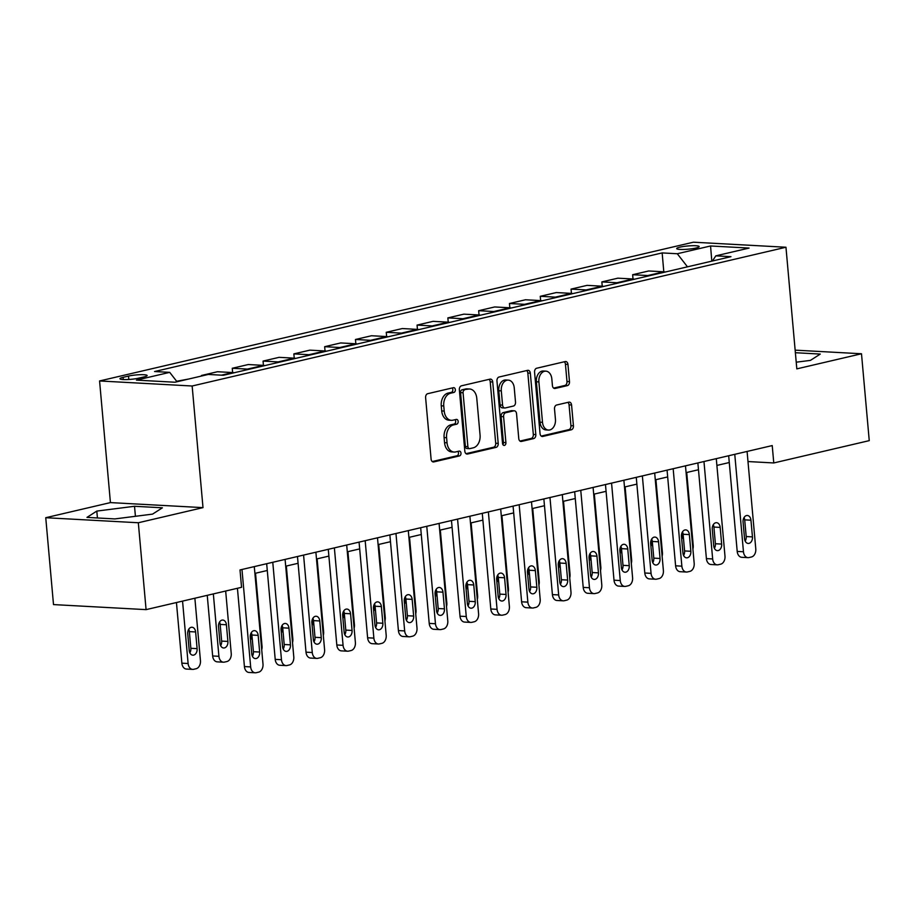 <?xml version="1.0" encoding="UTF-8"?>
<svg xmlns="http://www.w3.org/2000/svg" width="915" height="915" viewBox="0 0 915 915"><rect width="100%" height="100%" fill="white"/><g stroke="black" fill="none" stroke-linecap="round" stroke-linejoin="round"><path stroke-width="1.37" d="M455.327 389.676A2.425 1.704 93.1 0 0 453.771 387.651A2.425 1.704 93.1 0 0 453.428 387.685L427.728 393.69A3.466 2.436 93.1 0 0 425.612 397.67L431.091 459.067A3.466 2.436 93.1 0 0 433.321 461.961A3.466 2.436 93.1 0 0 433.813 461.915L459.513 455.91A2.425 1.704 93.1 0 0 460.988 453.131A2.425 1.704 93.1 0 0 459.433 451.106A2.425 1.704 93.1 0 0 459.09 451.129L455.762 451.907A11.072 7.789 93.1 0 1 454.183 452.056A11.072 7.789 93.1 0 1 447.046 442.803L446.589 437.69A11.072 7.789 93.1 0 1 453.36 424.96L456.688 424.183A2.425 1.704 93.1 0 0 458.163 421.403A2.425 1.704 93.1 0 0 456.596 419.379A2.425 1.704 93.1 0 0 456.253 419.413L452.936 420.191A11.072 7.789 93.1 0 1 451.358 420.328A11.072 7.789 93.1 0 1 444.221 411.075L443.764 405.963A11.072 7.789 93.1 0 1 450.523 393.233L453.851 392.466A2.425 1.704 93.1 0 0 455.327 389.676M451.358 420.328L448.853 420.191A11.072 7.789 93.1 0 1 441.716 410.938L441.259 405.825A11.072 7.789 93.1 0 1 448.03 393.107L451.347 392.329A2.425 1.704 93.1 0 0 452.834 389.538A2.425 1.704 93.1 0 0 452.193 387.971M432.28 461.549L457.008 455.773A2.425 1.704 93.1 0 0 458.495 452.994A2.425 1.704 93.1 0 0 457.855 451.427M454.183 452.056L451.69 451.918A11.072 7.789 93.1 0 1 444.541 442.666L444.095 437.553A11.072 7.789 93.1 0 1 450.855 424.823L454.183 424.045A2.425 1.704 93.1 0 0 455.659 421.266A2.425 1.704 93.1 0 0 455.018 419.699M679.925 247.142A11.277 1.613 -5.1 0 0 676.7 248.583A11.277 1.613 -5.1 0 0 683.745 249.452A11.277 1.613 -5.1 0 0 695.938 248.022A11.277 1.613 -5.1 0 0 699.174 246.581A11.277 1.613 -5.1 0 0 692.129 245.712A11.277 1.613 -5.1 0 0 679.925 247.142M567.369 385.615A3.466 2.436 93.1 0 0 569.485 381.635L567.941 364.41A3.466 2.436 93.1 0 0 565.71 361.517A3.466 2.436 93.1 0 0 565.218 361.562L536.682 368.23A3.466 2.436 93.1 0 0 534.566 372.211L540.044 433.607A3.466 2.436 93.1 0 0 542.275 436.501A3.466 2.436 93.1 0 0 542.767 436.455L571.315 429.787A3.466 2.436 93.1 0 0 573.431 425.807L571.566 405.002A3.466 2.436 93.1 0 0 569.336 402.108A3.466 2.436 93.1 0 0 568.844 402.154L556.629 405.013A3.466 2.436 93.1 0 0 554.513 408.982L555.439 419.299A9.253 6.508 93.1 0 1 548.462 430.061A9.253 6.508 93.1 0 1 542.504 422.33L538.889 381.91A9.253 6.508 93.1 0 1 545.866 371.147A9.253 6.508 93.1 0 1 551.825 378.879L552.431 385.615A3.466 2.436 93.1 0 0 554.662 388.509A3.466 2.436 93.1 0 0 555.153 388.463L567.369 385.615L564.864 385.478A3.466 2.436 93.1 0 0 566.98 381.498L565.447 364.273A3.466 2.436 93.1 0 0 564.258 361.791M796.816 368.871L861.495 353.762L869.25 440.641L773.77 462.956L772.226 445.571L240.005 569.942L241.56 587.316L146.08 609.63L138.325 522.751L203.004 507.631L192.15 386.004L785.962 247.244L796.816 368.871M492.728 381.978A3.466 2.436 93.1 0 0 490.497 379.096A3.466 2.436 93.1 0 0 490.005 379.142L461.469 385.81A3.466 2.436 93.1 0 0 459.353 389.779L464.831 451.187A3.466 2.436 93.1 0 0 467.062 454.069A3.466 2.436 93.1 0 0 467.554 454.034L496.09 447.366A3.466 2.436 93.1 0 0 498.206 443.386L492.728 381.978L490.223 381.852A3.466 2.436 93.1 0 0 489.045 379.359M499.075 377.014L527.612 370.346A3.466 2.436 93.1 0 1 528.104 370.3A3.466 2.436 93.1 0 1 530.334 373.194L535.813 434.602A3.466 2.436 93.1 0 1 533.708 438.571L521.493 441.43A3.466 2.436 93.1 0 1 521.001 441.476A3.466 2.436 93.1 0 1 518.771 438.582L516.54 413.683A3.466 2.436 93.1 0 0 514.31 410.789A3.466 2.436 93.1 0 0 513.818 410.835L505.721 412.722A3.466 2.436 93.1 0 0 503.605 416.702L505.915 442.631A2.425 1.704 93.1 0 1 504.096 445.445A2.425 1.704 93.1 0 1 502.529 443.42L496.959 380.995A3.466 2.436 93.1 0 1 499.075 377.014M138.588 378.181L144.01 376.923A10.923 1.567 -5.1 0 0 147.143 375.527A10.923 1.567 -5.1 0 0 140.315 374.693A10.923 1.567 -5.1 0 0 128.5 376.076L123.079 377.346A10.923 1.567 -5.1 0 0 119.957 378.741A10.923 1.567 -5.1 0 0 126.773 379.576A10.923 1.567 -5.1 0 0 138.588 378.181M192.15 386.004L99.575 380.96L693.387 242.201L785.962 247.244M602.242 286.189L601.853 281.911L617.865 278.171L633.008 278.995L632.654 274.717L648.666 270.977L663.81 271.801L662.151 252.917L154.578 371.536L169.71 372.359L136.449 380.125L174.982 382.23L208.243 374.452L223.386 375.276L730.959 256.669L715.816 255.845L712.442 260.992M662.151 252.917L677.283 253.741L710.555 245.975L749.088 248.068L715.816 255.845M203.004 507.631L110.429 502.598L45.75 517.707L138.325 522.751M45.75 517.707L53.505 604.586L146.08 609.63M861.495 353.762L795.146 350.148M110.429 502.598L99.575 380.96M747.99 461.549L773.77 462.956M254.896 573.385L267.283 570.491M285.697 566.191L298.084 563.297M316.499 558.996L328.885 556.103M347.3 551.802L359.675 548.909M378.101 544.597L390.476 541.703M408.891 537.402L421.277 534.509M439.692 530.208L452.079 527.315M470.493 523.014L482.88 520.12M501.294 515.808L513.681 512.915M532.095 508.614L544.471 505.721M562.897 501.42L575.272 498.526M593.698 494.214L606.073 491.321M624.488 487.02L636.874 484.126M655.289 479.826L667.676 476.932M686.09 472.632L698.477 469.738M716.891 465.426L729.266 462.532M169.71 372.359L177.03 381.749M188.627 379.039L176.652 381.269M201.517 376.031L203.416 375.585M264.87 365.588A14.102 9.813 76.8 0 0 263.417 365.36L248.274 364.536L232.261 368.276L232.639 372.554L217.484 371.73L201.46 375.482M263.44 365.36L263.062 361.082L278.194 361.905A14.102 9.813 76.8 0 1 279.647 362.134M326.472 351.188A14.102 9.813 76.8 0 0 325.019 350.971L309.876 350.148L293.864 353.888L294.241 358.165L279.075 357.342L263.062 361.082M325.042 350.971L324.665 346.682L339.797 347.517A14.102 9.813 76.8 0 1 341.249 347.734M388.063 336.8A14.102 9.813 76.8 0 0 386.61 336.571L371.479 335.748L355.455 339.488L355.844 343.766L340.677 342.942L324.665 346.682M386.645 336.571L386.256 332.294L401.399 333.117A14.102 9.813 76.8 0 1 402.852 333.334M418.864 329.594A14.102 9.813 76.8 0 0 417.412 329.377L402.28 328.554L386.256 332.294M417.446 329.377L417.057 325.1L432.2 325.923A14.102 9.813 76.8 0 1 433.653 326.14M480.466 315.206A14.102 9.813 76.8 0 0 479.014 314.977L463.871 314.154L447.858 317.894L448.236 322.183L433.07 321.348L417.057 325.1M479.037 314.977L478.659 310.7L493.791 311.523A14.102 9.813 76.8 0 1 495.244 311.752M542.057 300.806A14.102 9.813 76.8 0 0 540.605 300.589L525.473 299.765L509.461 303.506L509.838 307.783L494.672 306.96L478.659 310.7M540.639 300.589L540.262 296.311L555.394 297.135A14.102 9.813 76.8 0 1 556.846 297.352M603.66 286.418A14.102 9.813 76.8 0 0 602.207 286.189L587.075 285.366L571.052 289.106L571.44 293.395L556.274 292.56L540.262 296.311M221.43 375.173L232.616 372.554A14.102 9.813 76.8 0 1 234.068 372.782M232.261 368.276L247.405 369.1A14.102 9.813 76.8 0 1 248.857 369.328M278.194 361.905L294.218 358.165A14.102 9.813 76.8 0 1 295.671 358.383M293.864 353.888L308.996 354.711A14.102 9.813 76.8 0 1 310.448 354.928M339.797 347.517L355.809 343.766A14.102 9.813 76.8 0 1 357.262 343.994M355.455 339.488L370.598 340.311A14.102 9.813 76.8 0 1 372.05 340.54M432.2 325.923L448.213 322.183A14.102 9.813 76.8 0 1 449.665 322.4M447.858 317.894L462.99 318.717A14.102 9.813 76.8 0 1 464.443 318.946M493.791 311.523L509.815 307.783A14.102 9.813 76.8 0 1 511.268 308M509.461 303.506L524.592 304.329A14.102 9.813 76.8 0 1 526.045 304.546M555.394 297.135L571.406 293.383A14.102 9.813 76.8 0 1 572.859 293.612M571.052 289.106L586.195 289.929A14.102 9.813 76.8 0 1 587.647 290.158M601.853 281.911L616.996 282.735A14.102 9.813 76.8 0 1 618.449 282.964M616.996 282.735L633.008 278.995A14.102 9.813 76.8 0 1 634.461 279.212M632.654 274.717L647.797 275.541A14.102 9.813 76.8 0 1 649.25 275.758M647.797 275.541L663.81 271.801A14.102 9.813 76.8 0 1 665.262 272.018M687.474 266.825L677.283 253.741M710.555 245.975L711.813 261.141M152.565 514.116L162.401 507.802L134.528 506.281L96.807 511.085L86.971 517.398L114.844 518.919L152.565 514.116M796.222 362.191L810.438 360.384L820.275 354.071L795.375 352.721M97.425 517.97L96.807 511.085M135.42 516.3L134.528 506.281M466.021 453.668L493.597 447.229A3.466 2.436 93.1 0 0 495.701 443.249L490.223 381.852M464.557 389.962A2.425 1.704 93.1 0 0 463.07 392.741L467.885 446.646A2.425 1.704 93.1 0 0 469.441 448.659A2.425 1.704 93.1 0 0 469.795 448.636L473.295 447.812A11.072 7.789 93.1 0 0 480.066 435.094L476.772 398.242A11.072 7.789 93.1 0 0 469.635 389.001A11.072 7.789 93.1 0 0 468.057 389.138L462.052 389.824A2.425 1.704 93.1 0 0 460.577 392.604L463.07 392.741M467.291 448.499A2.425 1.704 93.1 0 1 466.947 448.533A2.425 1.704 93.1 0 1 465.38 446.509L460.577 392.604M469.635 389.001L467.13 388.864A11.072 7.789 93.1 0 0 465.563 389.001L468.057 389.138M462.052 389.824L465.563 389.001M519.949 441.064L531.203 438.434A3.466 2.436 93.1 0 0 533.319 434.465L527.829 373.057A3.466 2.436 93.1 0 0 526.651 370.575M514.31 410.789L511.817 410.652A3.466 2.436 93.1 0 0 511.313 410.698L503.216 412.585A3.466 2.436 93.1 0 0 501.1 416.565L503.422 442.494L505.915 442.631M502.884 444.599A2.425 1.704 93.1 0 0 503.422 442.494M514.241 387.834A9.253 6.508 93.1 0 0 508.271 380.114A9.253 6.508 93.1 0 0 501.294 390.865L502.575 405.105A3.466 2.436 93.1 0 0 504.806 407.999A3.466 2.436 93.1 0 0 505.297 407.953L513.395 406.054A3.466 2.436 93.1 0 0 515.511 402.085L514.241 387.834M508.271 380.114L505.766 379.977A9.253 6.508 93.1 0 0 498.801 390.728L501.294 390.865M504.806 407.999L502.301 407.861A3.466 2.436 93.1 0 1 500.07 404.968L498.801 390.728M553.621 388.097L564.864 385.478M545.866 371.147L543.361 371.01A9.253 6.508 93.1 0 0 536.384 381.772L538.889 381.91M548.462 430.061L545.969 429.924A9.253 6.508 93.1 0 1 539.999 422.192L536.384 381.772M541.234 436.089L568.81 429.65A3.466 2.436 93.1 0 0 570.926 425.669L569.061 404.865A3.466 2.436 93.1 0 0 567.883 402.383M176.446 602.539L181.868 663.169A7.046 4.964 -86.9 0 0 186.408 669.059L192.665 669.391A7.046 4.964 93.1 0 0 193.671 669.311L196.13 668.728A7.046 4.964 93.1 0 0 200.442 660.63L194.872 598.227M192.665 669.391A7.046 4.964 93.1 0 1 188.113 663.512L182.554 601.109M189.84 652.841A5.639 3.969 93.1 0 0 190.846 648.3L189.359 631.613A5.639 3.969 93.1 0 0 188.73 629.245M197.102 648.632L195.616 631.956A5.639 3.969 93.1 0 0 191.978 627.244A5.639 3.969 93.1 0 0 187.735 633.798L189.222 650.474A5.639 3.969 93.1 0 0 192.859 655.186A5.639 3.969 93.1 0 0 197.102 648.632L190.846 648.3M254.29 566.602L262.994 664.038A7.046 4.964 93.1 0 1 258.682 672.136L256.223 672.708A7.046 4.964 93.1 0 1 255.216 672.8A7.046 4.964 93.1 0 1 250.664 666.909L241.972 569.485M237.431 588.288L244.419 666.566L250.664 666.909M259.654 652.04A5.639 3.969 -86.9 0 1 255.411 658.594A5.639 3.969 -86.9 0 1 251.774 653.882L250.287 637.206A5.639 3.969 -86.9 0 1 254.53 630.652A5.639 3.969 -86.9 0 1 258.167 635.365L259.654 652.04L253.398 651.697A5.639 3.969 -86.9 0 1 252.391 656.249M251.282 632.654A5.639 3.969 -86.9 0 1 251.911 635.021L253.398 651.697M255.216 672.8L248.96 672.456A7.046 4.964 -86.9 0 1 244.419 666.566M207.248 595.333L212.657 655.963A7.046 4.964 -86.9 0 0 217.21 661.854L223.466 662.197A7.046 4.964 93.1 0 0 224.461 662.105L226.931 661.534A7.046 4.964 93.1 0 0 231.232 653.436L225.673 591.033M223.466 662.197A7.046 4.964 93.1 0 1 218.914 656.307L213.344 593.915M220.641 645.647A5.639 3.969 93.1 0 0 221.647 641.095L220.16 624.419A5.639 3.969 93.1 0 0 219.531 622.051M227.904 641.438L226.417 624.762A5.639 3.969 93.1 0 0 222.78 620.05A5.639 3.969 93.1 0 0 218.525 626.603L220.023 643.279A5.639 3.969 93.1 0 0 223.649 647.992A5.639 3.969 93.1 0 0 227.904 641.438L221.647 641.095M255.525 573.248L262.033 646.23A7.046 4.964 93.1 0 1 261.713 649.764M251.442 638.453A5.639 3.969 93.1 0 0 252.094 637.046M250.641 634.061L250.813 636.085A5.639 3.969 93.1 0 0 252.334 639.757M251.762 653.859A7.046 4.964 93.1 0 0 253.078 654.728M286.326 566.042L292.834 639.036A7.046 4.964 93.1 0 1 292.514 642.57M282.243 631.247A5.639 3.969 93.1 0 0 282.895 629.852M281.431 626.855L281.614 628.891A5.639 3.969 93.1 0 0 283.135 632.562M282.575 646.688L281.077 630A5.639 3.969 -86.9 0 1 285.331 623.447A5.639 3.969 -86.9 0 1 288.968 628.159L290.455 644.846A5.639 3.969 -86.9 0 1 286.201 651.4A5.639 3.969 -86.9 0 1 282.575 646.688A7.046 4.964 93.1 0 0 283.879 647.534M285.091 559.408L293.784 656.833A7.046 4.964 93.1 0 1 289.483 664.942L287.013 665.514A7.046 4.964 93.1 0 1 286.018 665.605A7.046 4.964 93.1 0 1 281.465 659.715L272.773 562.29M266.677 563.709L275.209 659.372L281.465 659.715M282.083 625.46A5.639 3.969 -86.9 0 1 282.712 627.816L284.199 644.503A5.639 3.969 -86.9 0 1 283.192 649.055M286.018 665.605L279.761 665.262A7.046 4.964 -86.9 0 1 275.209 659.372M315.892 552.214L324.585 649.639A7.046 4.964 93.1 0 1 320.284 657.736L317.814 658.32A7.046 4.964 93.1 0 1 316.807 658.411A7.046 4.964 93.1 0 1 312.267 652.521L303.574 555.085M297.478 556.514L306.01 652.178L312.267 652.521M321.257 637.641A5.639 3.969 -86.9 0 1 317.002 644.194A5.639 3.969 -86.9 0 1 313.365 639.494L311.878 622.806A5.639 3.969 -86.9 0 1 316.132 616.252A5.639 3.969 -86.9 0 1 319.77 620.965L321.257 637.641L315 637.309A5.639 3.969 -86.9 0 1 313.994 641.85M312.884 618.254A5.639 3.969 -86.9 0 1 313.513 620.622L315 637.309M316.807 658.411L310.562 658.068A7.046 4.964 -86.9 0 1 306.01 652.178M346.694 545.008L355.386 642.444A7.046 4.964 93.1 0 1 351.074 650.542L348.615 651.114A7.046 4.964 93.1 0 1 347.609 651.206A7.046 4.964 93.1 0 1 343.068 645.315L334.375 547.891M328.279 549.32L336.812 644.983L343.068 645.315M352.058 630.446A5.639 3.969 -86.9 0 1 347.803 637A5.639 3.969 -86.9 0 1 344.166 632.288L342.679 615.612A5.639 3.969 -86.9 0 1 346.934 609.058A5.639 3.969 -86.9 0 1 350.559 613.771L352.058 630.446L345.801 630.103A5.639 3.969 -86.9 0 1 344.795 634.655M343.685 611.06A5.639 3.969 -86.9 0 1 344.315 613.427L345.801 630.103M347.609 651.206L341.352 650.874A7.046 4.964 -86.9 0 1 336.812 644.983M317.116 558.848L323.635 631.842A7.046 4.964 93.1 0 1 323.315 635.365M313.044 624.053A5.639 3.969 93.1 0 0 313.685 622.646M312.232 619.661L312.415 621.685A5.639 3.969 93.1 0 0 313.937 625.357M313.365 639.459A7.046 4.964 93.1 0 0 314.68 640.34M377.495 537.814L386.187 635.239A7.046 4.964 93.1 0 1 381.875 643.348L379.416 643.92A7.046 4.964 93.1 0 1 378.41 644.011A7.046 4.964 93.1 0 1 373.869 638.121L365.176 540.696M359.069 542.115L367.613 637.778L373.869 638.121M382.847 623.252A5.639 3.969 -86.9 0 1 378.604 629.806A5.639 3.969 -86.9 0 1 374.967 625.094L373.48 608.418A5.639 3.969 -86.9 0 1 377.723 601.864A5.639 3.969 -86.9 0 1 381.361 606.565L382.847 623.252L376.603 622.909A5.639 3.969 -86.9 0 1 375.596 627.461M374.487 603.866A5.639 3.969 -86.9 0 1 375.104 606.233L376.603 622.909M378.41 644.011L372.153 643.668A7.046 4.964 -86.9 0 1 367.613 637.778M347.917 551.654L354.437 624.648A7.046 4.964 93.1 0 1 354.116 628.17M343.846 616.859A5.639 3.969 93.1 0 0 344.486 615.452M343.034 612.467L343.216 614.491A5.639 3.969 93.1 0 0 344.726 618.163M344.166 632.265A7.046 4.964 93.1 0 0 345.481 633.134M378.719 544.459L385.238 617.442A7.046 4.964 93.1 0 1 384.918 620.976M374.647 609.664A5.639 3.969 93.1 0 0 375.287 608.258M373.835 605.273L374.018 607.297A5.639 3.969 93.1 0 0 375.527 610.968M374.967 625.071A7.046 4.964 93.1 0 0 376.282 625.94M409.52 537.254L416.028 610.248A7.046 4.964 93.1 0 1 415.707 613.771M405.437 602.459A5.639 3.969 93.1 0 0 406.088 601.063M404.636 598.067L404.819 600.103A5.639 3.969 93.1 0 0 406.329 603.774M405.768 617.877A7.046 4.964 93.1 0 0 407.084 618.746M440.321 530.06L446.829 603.054A7.046 4.964 93.1 0 1 446.509 606.576M436.238 595.265A5.639 3.969 93.1 0 0 436.89 593.858M435.437 590.873L435.609 592.897A5.639 3.969 93.1 0 0 437.13 596.569M436.569 610.671A7.046 4.964 93.1 0 0 437.873 611.552M471.122 522.865L477.63 595.848A7.046 4.964 93.1 0 1 477.31 599.382M467.039 588.071A5.639 3.969 93.1 0 0 467.691 586.664M466.227 583.678L466.41 585.703A5.639 3.969 93.1 0 0 467.931 589.374M467.359 603.477A7.046 4.964 93.1 0 0 468.674 604.346M408.296 530.62L416.988 628.045A7.046 4.964 93.1 0 1 412.676 636.154L410.217 636.726A7.046 4.964 93.1 0 1 409.211 636.817A7.046 4.964 93.1 0 1 404.67 630.927L395.966 533.502M389.87 534.92L398.414 630.584L404.67 630.927M413.649 616.058A5.639 3.969 -86.9 0 1 409.405 622.612A5.639 3.969 -86.9 0 1 405.768 617.899L404.281 601.212A5.639 3.969 -86.9 0 1 408.525 594.659A5.639 3.969 -86.9 0 1 412.162 599.371L413.649 616.058L407.392 615.715A5.639 3.969 -86.9 0 1 406.397 620.267M405.276 596.671A5.639 3.969 -86.9 0 1 405.905 599.028L407.392 615.715M409.211 636.817L402.955 636.474A7.046 4.964 -86.9 0 1 398.414 630.584M439.086 523.426L447.79 620.85A7.046 4.964 93.1 0 1 443.478 628.948L441.019 629.531A7.046 4.964 93.1 0 1 440.012 629.623A7.046 4.964 93.1 0 1 435.46 623.733L426.767 526.297M420.671 527.726L429.215 623.389L435.46 623.733M444.45 608.852A5.639 3.969 -86.9 0 1 440.207 615.406A5.639 3.969 -86.9 0 1 436.569 610.705L435.082 594.018A5.639 3.969 -86.9 0 1 439.326 587.464A5.639 3.969 -86.9 0 1 442.963 592.177L444.45 608.852L438.194 608.521A5.639 3.969 -86.9 0 1 437.198 613.061M436.078 589.466A5.639 3.969 -86.9 0 1 436.707 591.833L438.194 608.521M440.012 629.623L433.756 629.28A7.046 4.964 -86.9 0 1 429.215 623.389M469.887 516.22L478.579 613.656A7.046 4.964 93.1 0 1 474.279 621.754L471.808 622.326A7.046 4.964 93.1 0 1 470.813 622.417A7.046 4.964 93.1 0 1 466.261 616.527L457.569 519.102M451.472 520.532L460.005 616.195L466.261 616.527M475.251 601.658A5.639 3.969 -86.9 0 1 470.996 608.212A5.639 3.969 -86.9 0 1 467.371 603.5L465.872 586.824A5.639 3.969 -86.9 0 1 470.127 580.27A5.639 3.969 -86.9 0 1 473.764 584.982L475.251 601.658L468.995 601.315A5.639 3.969 -86.9 0 1 467.988 605.867M466.879 582.272A5.639 3.969 -86.9 0 1 467.508 584.639L468.995 601.315M470.813 622.417L464.557 622.074A7.046 4.964 -86.9 0 1 460.005 616.195M500.688 509.026L509.381 606.451A7.046 4.964 93.1 0 1 505.08 614.56L502.61 615.132A7.046 4.964 93.1 0 1 501.614 615.223A7.046 4.964 93.1 0 1 497.062 609.333L488.37 511.908M482.274 513.326L490.806 608.99L497.062 609.333M506.052 594.464A5.639 3.969 -86.9 0 1 501.797 601.018A5.639 3.969 -86.9 0 1 498.16 596.306L496.673 579.63A5.639 3.969 -86.9 0 1 500.928 573.076A5.639 3.969 -86.9 0 1 504.565 577.777L506.052 594.464L499.796 594.121A5.639 3.969 -86.9 0 1 498.789 598.673M497.68 575.077A5.639 3.969 -86.9 0 1 498.309 577.445L499.796 594.121M501.614 615.223L495.358 614.88A7.046 4.964 -86.9 0 1 490.806 608.99M531.489 501.832L540.182 599.256A7.046 4.964 93.1 0 1 535.881 607.366L533.411 607.937A7.046 4.964 93.1 0 1 532.404 608.029A7.046 4.964 93.1 0 1 527.864 602.139L519.171 504.714M513.075 506.132L521.607 601.795L527.864 602.139M536.853 587.27A5.639 3.969 -86.9 0 1 532.599 593.824A5.639 3.969 -86.9 0 1 528.962 589.111L527.475 572.424A5.639 3.969 -86.9 0 1 531.729 565.87A5.639 3.969 -86.9 0 1 535.355 570.583L536.853 587.27L530.597 586.927A5.639 3.969 -86.9 0 1 529.591 591.479M528.481 567.883A5.639 3.969 -86.9 0 1 529.11 570.239L530.597 586.927M532.404 608.029L526.148 607.686A7.046 4.964 -86.9 0 1 521.607 601.795M501.912 515.671L508.431 588.654A7.046 4.964 93.1 0 1 508.111 592.188M497.84 580.876A5.639 3.969 93.1 0 0 498.492 579.47M497.028 576.484L497.211 578.509A5.639 3.969 93.1 0 0 498.732 582.18M498.16 596.283A7.046 4.964 93.1 0 0 499.476 597.152M562.29 494.638L570.983 592.062A7.046 4.964 93.1 0 1 566.671 600.16L564.212 600.743A7.046 4.964 93.1 0 1 563.205 600.823A7.046 4.964 93.1 0 1 558.665 594.944L549.972 497.508M543.865 498.938L552.408 594.601L558.665 594.944M567.643 580.064A5.639 3.969 -86.9 0 1 563.4 586.618A5.639 3.969 -86.9 0 1 559.763 581.906L558.276 565.23A5.639 3.969 -86.9 0 1 562.519 558.676A5.639 3.969 -86.9 0 1 566.156 563.388L567.643 580.064L561.398 579.733A5.639 3.969 -86.9 0 1 560.392 584.273M559.282 560.678A5.639 3.969 -86.9 0 1 559.9 563.045L561.398 579.733M563.205 600.823L556.949 600.492A7.046 4.964 -86.9 0 1 552.408 594.601M532.713 508.466L539.232 581.46A7.046 4.964 93.1 0 1 538.912 584.982M528.641 573.671A5.639 3.969 93.1 0 0 529.282 572.275M527.829 569.279L528.012 571.315A5.639 3.969 93.1 0 0 529.533 574.986M528.962 589.088A7.046 4.964 93.1 0 0 530.277 589.958M593.092 487.432L601.784 584.868A7.046 4.964 93.1 0 1 597.472 592.966L595.013 593.538A7.046 4.964 93.1 0 1 594.007 593.629A7.046 4.964 93.1 0 1 589.466 587.739L580.762 490.314M574.666 491.744L583.21 587.407L589.466 587.739M598.444 572.87A5.639 3.969 -86.9 0 1 594.201 579.424A5.639 3.969 -86.9 0 1 590.564 574.712L589.077 558.036A5.639 3.969 -86.9 0 1 593.32 551.482A5.639 3.969 -86.9 0 1 596.957 556.194L598.444 572.87L592.188 572.527A5.639 3.969 -86.9 0 1 591.193 577.079M590.072 553.484A5.639 3.969 -86.9 0 1 590.701 555.851L592.188 572.527M594.007 593.629L587.75 593.286A7.046 4.964 -86.9 0 1 583.21 587.407M563.514 501.271L570.034 574.265A7.046 4.964 93.1 0 1 569.713 577.788M559.442 566.476A5.639 3.969 93.1 0 0 560.083 565.07M558.63 562.085L558.813 564.109A5.639 3.969 93.1 0 0 560.323 567.78M559.763 581.883A7.046 4.964 93.1 0 0 561.078 582.764M623.881 480.238L632.585 577.662A7.046 4.964 93.1 0 1 628.273 585.772L625.814 586.343A7.046 4.964 93.1 0 1 624.808 586.435A7.046 4.964 93.1 0 1 620.267 580.545L611.563 483.12M605.467 484.538L614.011 580.202L620.267 580.545M629.245 565.676A5.639 3.969 -86.9 0 1 625.002 572.23A5.639 3.969 -86.9 0 1 621.365 567.517L619.878 550.83A5.639 3.969 -86.9 0 1 624.121 544.288A5.639 3.969 -86.9 0 1 627.759 548.989L629.245 565.676L622.989 565.333A5.639 3.969 -86.9 0 1 621.994 569.885M620.873 546.289A5.639 3.969 -86.9 0 1 621.502 548.657L622.989 565.333M624.808 586.435L618.551 586.092A7.046 4.964 -86.9 0 1 614.011 580.202M594.315 494.077L600.835 567.06A7.046 4.964 93.1 0 1 600.503 570.594M590.232 559.282A5.639 3.969 93.1 0 0 590.884 557.875M589.432 554.89L589.615 556.915A5.639 3.969 93.1 0 0 591.124 560.586M590.564 574.689A7.046 4.964 93.1 0 0 591.879 575.558M654.683 473.044L663.386 570.468A7.046 4.964 93.1 0 1 659.075 578.577L656.604 579.149A7.046 4.964 93.1 0 1 655.609 579.241A7.046 4.964 93.1 0 1 651.057 573.35L642.364 475.926M636.268 477.344L644.801 573.007L651.057 573.35M660.047 558.482A5.639 3.969 -86.9 0 1 655.803 565.035A5.639 3.969 -86.9 0 1 652.166 560.323L650.668 543.636A5.639 3.969 -86.9 0 1 654.923 537.082A5.639 3.969 -86.9 0 1 658.56 541.794L660.047 558.482L653.79 558.139A5.639 3.969 -86.9 0 1 652.784 562.691M651.674 539.095A5.639 3.969 -86.9 0 1 652.304 541.451L653.79 558.139M655.609 579.241L649.353 578.898A7.046 4.964 -86.9 0 1 644.801 573.007M625.117 486.872L631.625 559.866A7.046 4.964 93.1 0 1 631.304 563.4M621.033 552.088A5.639 3.969 93.1 0 0 621.685 550.681M620.233 547.685L620.416 549.721A5.639 3.969 93.1 0 0 621.926 553.392M621.365 567.494A7.046 4.964 93.1 0 0 622.669 568.364M685.484 465.849L694.176 563.274A7.046 4.964 93.1 0 1 689.876 571.372L687.405 571.955A7.046 4.964 93.1 0 1 686.41 572.035A7.046 4.964 93.1 0 1 681.858 566.156L673.165 468.72M667.069 470.15L675.602 565.813L681.858 566.156M690.848 551.276A5.639 3.969 -86.9 0 1 686.593 557.83A5.639 3.969 -86.9 0 1 682.956 553.118L681.469 536.442A5.639 3.969 -86.9 0 1 685.724 529.888A5.639 3.969 -86.9 0 1 689.361 534.6L690.848 551.276L684.592 550.944A5.639 3.969 -86.9 0 1 683.585 555.485M682.476 531.889A5.639 3.969 -86.9 0 1 683.105 534.257L684.592 550.944M686.41 572.035L680.154 571.703A7.046 4.964 -86.9 0 1 675.602 565.813M655.918 479.677L662.426 552.671A7.046 4.964 93.1 0 1 662.105 556.194M651.835 544.883A5.639 3.969 93.1 0 0 652.487 543.487M651.034 540.49L651.206 542.515A5.639 3.969 93.1 0 0 652.727 546.198M652.155 560.3A7.046 4.964 93.1 0 0 653.47 561.169M716.285 458.644L724.977 556.08A7.046 4.964 93.1 0 1 720.677 564.178L718.206 564.749A7.046 4.964 93.1 0 1 717.2 564.841A7.046 4.964 93.1 0 1 712.659 558.951L703.967 461.526M697.87 462.956L706.403 558.619L712.659 558.951M721.649 544.082A5.639 3.969 -86.9 0 1 717.394 550.636A5.639 3.969 -86.9 0 1 713.757 545.923L712.27 529.247A5.639 3.969 -86.9 0 1 716.525 522.694A5.639 3.969 -86.9 0 1 720.162 527.406L721.649 544.082L715.393 543.739A5.639 3.969 -86.9 0 1 714.386 548.291M713.277 524.695A5.639 3.969 -86.9 0 1 713.906 527.063L715.393 543.739M717.2 564.841L710.955 564.498A7.046 4.964 -86.9 0 1 706.403 558.619M686.719 472.483L693.227 545.477A7.046 4.964 93.1 0 1 692.907 549M682.636 537.688A5.639 3.969 93.1 0 0 683.288 536.282M681.824 533.296L682.007 535.321A5.639 3.969 93.1 0 0 683.528 538.992M682.956 553.095A7.046 4.964 93.1 0 0 684.271 553.964M747.086 451.45L755.779 548.874A7.046 4.964 93.1 0 1 751.467 556.983L749.008 557.555A7.046 4.964 93.1 0 1 748.001 557.647A7.046 4.964 93.1 0 1 743.46 551.756L734.768 454.332M728.672 455.75L737.204 551.413L743.46 551.756M752.45 536.888A5.639 3.969 -86.9 0 1 748.196 543.441A5.639 3.969 -86.9 0 1 744.558 538.729L743.072 522.042A5.639 3.969 -86.9 0 1 747.326 515.488A5.639 3.969 -86.9 0 1 750.952 520.2L752.45 536.888L746.194 536.545A5.639 3.969 -86.9 0 1 745.187 541.097M744.078 517.501A5.639 3.969 -86.9 0 1 744.696 519.869L746.194 536.545M748.001 557.647L741.745 557.304A7.046 4.964 -86.9 0 1 737.204 551.413M263.417 365.36L247.405 369.1M325.019 350.971L308.996 354.711M386.61 336.571L370.598 340.311M417.412 329.377L401.399 333.117M479.014 314.977L462.99 318.717M540.605 300.589L524.592 304.329M602.207 286.189L586.195 289.929M123.273 379.553L123.079 377.346M128.809 379.485L128.5 376.076M448.03 393.107L450.523 393.233M441.259 405.825L443.764 405.963M441.716 410.938L444.221 411.075M454.183 424.045L456.688 424.183M450.855 424.823L453.36 424.96M444.095 437.553L446.589 437.69M444.541 442.666L447.046 442.803M457.008 455.773L459.513 455.91M432.841 461.858L433.813 461.915M451.347 392.329L453.851 392.466M495.701 443.249L498.206 443.386M493.597 447.229L496.09 447.366M466.581 453.977L467.554 454.034M465.38 446.509L467.885 446.646M527.829 373.057L530.334 373.194M533.319 434.465L535.813 434.602M531.203 438.434L533.708 438.571M520.509 441.373L521.493 441.43M511.313 410.698L513.818 410.835M503.216 412.585L505.721 412.722M501.1 416.565L503.605 416.702M500.07 404.968L502.575 405.105M554.181 388.406L555.153 388.463M539.999 422.192L542.504 422.33M569.061 404.865L571.566 405.002M570.926 425.669L573.431 425.807M568.81 429.65L571.315 429.787M541.794 436.398L542.767 436.455M565.447 364.273L567.941 364.41M566.98 381.498L569.485 381.635M188.113 663.512L181.868 663.169M189.359 631.613L195.616 631.956M258.167 635.365L251.911 635.021M218.914 656.307L212.657 655.963M220.16 624.419L226.417 624.762M290.455 644.846L284.199 644.503M288.968 628.159L282.712 627.816M319.77 620.965L313.513 620.622M350.559 613.771L344.315 613.427M381.361 606.565L375.104 606.233M412.162 599.371L405.905 599.028M442.963 592.177L436.707 591.833M473.764 584.982L467.508 584.639M504.565 577.777L498.309 577.445M535.355 570.583L529.11 570.239M566.156 563.388L559.9 563.045M596.957 556.194L590.701 555.851M627.759 548.989L621.502 548.657M658.56 541.794L652.304 541.451M689.361 534.6L683.105 534.257M720.162 527.406L713.906 527.063M750.952 520.2L744.696 519.869M466.947 448.533L469.441 448.659M253.009 654.934L251.922 654.877M283.81 647.74L282.724 647.671M314.611 640.534L313.525 640.477M345.413 633.34L344.326 633.283M376.214 626.146L375.127 626.089M407.015 618.952L405.917 618.883M437.816 611.746L436.718 611.689M468.606 604.552L467.519 604.495M499.407 597.358L498.32 597.301M530.208 590.164L529.122 590.095M561.009 582.958L559.923 582.901M591.811 575.764L590.724 575.707M622.612 568.57L621.514 568.512M653.401 561.375L652.315 561.307M684.203 554.17L683.116 554.113"/></g></svg>
